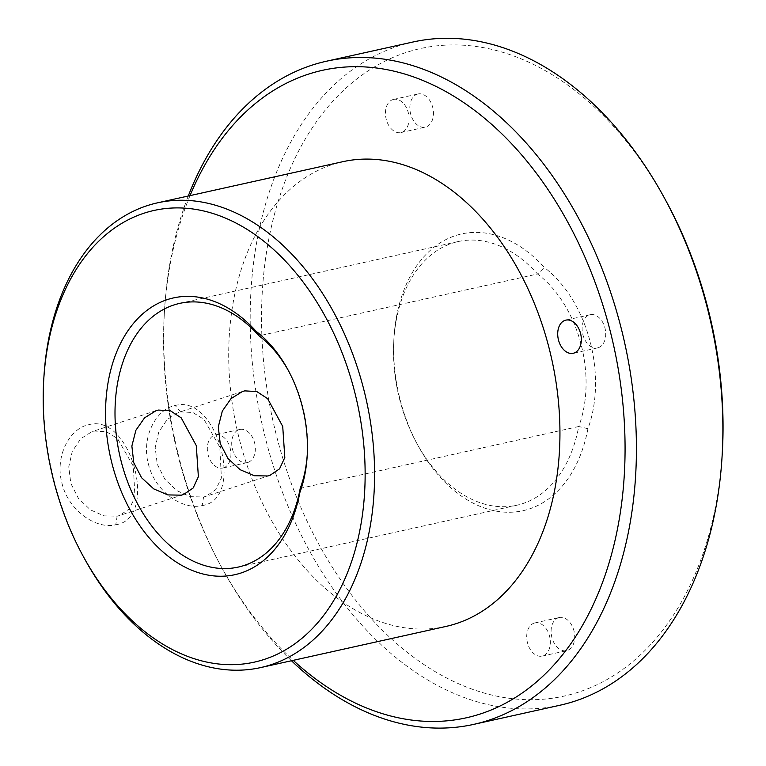 <?xml version="1.0" encoding="UTF-8"?>
<svg xmlns="http://www.w3.org/2000/svg" width="766" height="766" viewBox="0 0 766 766"><rect width="100%" height="100%" fill="white"/><g stroke="black" fill="none" stroke-linecap="round" stroke-linejoin="round"><path stroke-width="0.57" stroke-dasharray="3.83 2.87" d="M202.186 505.55C245.953 499.547 217.324 393.331 175.203 405.53C155.584 409.236 140.8 438.162 148.614 464.857C155.287 491.782 182.95 510.472 202.186 505.55L203.584 496.981L190.332 496.674L176.802 490.633L164.843 479.2L157.241 464.177L155.201 447.603L158.715 432.187L167.132 419.548L178.354 412.491L180.613 411.869L192.831 412.51L203.957 419.356L219.765 447.066L221.412 478.013L215.658 489.761L205.815 496.368L203.584 496.981M115.752 524.739C159.519 518.735 130.89 412.52 88.77 424.718C69.151 428.424 54.376 457.359 62.18 484.045C68.854 510.979 96.516 529.67 115.752 524.739L117.15 516.169L103.908 515.863L90.369 509.83L78.41 498.388L70.817 483.375L68.768 466.8L72.282 451.375L80.698 438.736L91.92 431.679L94.189 431.057L106.407 431.698L117.524 438.545L133.332 466.255L134.979 497.201L129.224 508.95L119.381 515.556L117.15 516.169M598.332 347.678A16.986 11.5 -102.5 0 0 605.016 328.25A16.986 11.5 -102.5 0 0 590.232 314.721A16.986 11.5 -102.5 0 0 589.494 314.922A16.986 11.5 -102.5 0 0 582.811 334.34A16.986 11.5 -102.5 0 0 597.595 347.879A16.986 11.5 -102.5 0 0 598.332 347.678M223.548 467.825A16.986 11.5 -102.5 0 0 230.231 448.397A16.986 11.5 -102.5 0 0 215.447 434.868A16.986 11.5 -102.5 0 0 214.71 435.069A16.986 11.5 -102.5 0 0 208.026 454.487A16.986 11.5 -102.5 0 0 222.81 468.026A16.986 11.5 -102.5 0 0 223.548 467.825M247.945 462.405A16.986 11.5 -102.5 0 0 254.628 442.987A16.986 11.5 -102.5 0 0 239.844 429.448A16.986 11.5 -102.5 0 0 239.107 429.649A16.986 11.5 -102.5 0 0 232.424 449.067A16.986 11.5 -102.5 0 0 247.207 462.607A16.986 11.5 -102.5 0 0 247.945 462.405M558.491 617.722A16.986 11.5 77.5 0 1 559.228 617.52A16.986 11.5 77.5 0 1 574.012 631.06A16.986 11.5 77.5 0 1 567.328 650.478A16.986 11.5 77.5 0 1 566.591 650.679A16.986 11.5 77.5 0 1 551.807 637.14A16.986 11.5 77.5 0 1 558.491 617.722M534.103 623.141A16.986 11.5 77.5 0 1 534.84 622.94A16.986 11.5 77.5 0 1 549.624 636.469A16.986 11.5 77.5 0 1 542.941 655.888A16.986 11.5 77.5 0 1 542.204 656.098A16.986 11.5 77.5 0 1 527.42 642.559A16.986 11.5 77.5 0 1 534.103 623.141M417.231 94.18A16.986 11.5 77.5 0 1 417.968 93.979A16.986 11.5 77.5 0 1 432.752 107.518A16.986 11.5 77.5 0 1 426.068 126.936A16.986 11.5 77.5 0 1 425.331 127.137A16.986 11.5 77.5 0 1 410.547 113.598A16.986 11.5 77.5 0 1 417.231 94.18M392.843 99.599A16.986 11.5 77.5 0 1 393.58 99.398A16.986 11.5 77.5 0 1 408.355 112.928A16.986 11.5 77.5 0 1 401.671 132.346A16.986 11.5 77.5 0 1 400.934 132.556A16.986 11.5 77.5 0 1 386.16 119.017A16.986 11.5 77.5 0 1 392.843 99.599M84.193 558.079A238.025 161.224 77.5 0 1 43.93 376.748M300.215 488.354L578.713 426.518A135.055 91.48 77.5 0 1 522.623 503.635A135.055 91.48 77.5 0 1 516.753 505.244A135.055 91.48 77.5 0 1 416.675 443.093A135.055 91.48 77.5 0 1 393.829 340.209A135.055 91.48 77.5 0 1 452.342 243.157A135.055 91.48 77.5 0 1 458.202 241.549A135.055 91.48 77.5 0 1 537.56 273.998L544.435 267.554A141.748 96.009 -102.5 0 0 455.397 235.641A141.748 96.009 -102.5 0 0 393.992 337.5A141.748 96.009 -102.5 0 0 417.968 445.486A141.748 96.009 -102.5 0 0 529.162 509.017A141.748 96.009 -102.5 0 0 587.924 428.701A113.665 76.993 -102.5 0 0 544.435 267.554M722.242 453.817A331.63 224.63 77.5 0 1 578.569 692.129A331.63 224.63 77.5 0 1 278.25 442.413A331.63 224.63 77.5 0 1 405.99 52.528A331.63 224.63 77.5 0 1 666.142 201.171M412.893 42.025A339.654 230.068 -102.5 0 0 398.148 46.075A339.654 230.068 -102.5 0 0 264.49 434.466A339.654 230.068 -102.5 0 0 560.147 705.189M190.035 195.617A331.63 224.63 -102.5 0 0 164.364 312.585A331.63 224.63 -102.5 0 0 220.464 565.231A331.63 224.63 -102.5 0 0 293.225 660.349M291.463 660.742A339.654 230.068 77.5 0 1 222.025 568.094A339.654 230.068 77.5 0 1 164.566 309.34A339.654 230.068 77.5 0 1 188.273 196.01M587.924 428.701L578.713 426.518A106.981 72.464 77.5 0 0 537.56 273.998L259.061 335.834M445.917 626.444A238.025 161.224 77.5 0 1 238.733 436.725A238.025 161.224 77.5 0 1 332.396 164.546A238.025 161.224 77.5 0 1 342.728 161.712M307.233 454.937A106.981 72.464 -102.5 0 0 307.319 453.606A106.981 72.464 -102.5 0 0 289.222 372.113A106.981 72.464 -102.5 0 0 288.581 370.945M180.613 411.869L175.203 405.53M590.232 314.721L565.844 320.131M239.844 429.448L215.447 434.868M534.84 622.94L559.228 617.52M393.58 99.398L417.968 93.979M416.675 443.093L417.968 445.486M393.829 340.209L393.992 337.5M220.464 565.231L222.025 568.094M164.364 312.585L164.566 309.34M269.948 475.37L205.815 496.368M183.514 494.558L119.381 515.556M179.704 303.384L458.202 241.549M238.255 567.079L516.753 505.244M156.053 410.681L91.92 431.679M242.487 391.493L178.354 412.491M289.222 372.113L287.93 369.729M307.319 453.606L307.156 456.316M400.934 132.556L425.331 127.137M542.204 656.098L566.591 650.679M247.207 462.607L222.81 468.026M597.595 347.879L573.198 353.289"/><path stroke-width="1.15" d="M573.945 353.088A16.986 11.5 -102.5 0 0 580.618 333.67A16.986 11.5 -102.5 0 0 565.844 320.131A16.986 11.5 -102.5 0 0 565.107 320.332A16.986 11.5 -102.5 0 0 558.424 339.759A16.986 11.5 -102.5 0 0 573.198 353.289A16.986 11.5 -102.5 0 0 573.945 353.088M143.979 213.216A231.342 156.695 -102.5 0 0 43.758 379.457A231.342 156.695 -102.5 0 0 82.891 555.695A231.342 156.695 -102.5 0 0 264.366 659.382A231.342 156.695 -102.5 0 0 353.48 387.414A231.342 156.695 -102.5 0 0 143.979 213.216M43.758 379.457L43.93 376.748A238.025 161.224 77.5 0 1 147.043 205.7A238.025 161.224 77.5 0 1 157.384 202.866A238.025 161.224 77.5 0 1 364.568 392.585A238.025 161.224 77.5 0 1 270.905 664.764A238.025 161.224 77.5 0 1 260.574 667.598A238.025 161.224 77.5 0 1 84.193 558.079L82.891 555.695M288.581 370.945A106.981 72.464 -102.5 0 0 259.061 335.834A135.055 91.48 -102.5 0 0 179.704 303.384A135.055 91.48 -102.5 0 0 173.834 304.992A135.055 91.48 -102.5 0 0 120.693 459.437A135.055 91.48 -102.5 0 0 238.255 567.079A135.055 91.48 -102.5 0 0 244.115 565.471A135.055 91.48 -102.5 0 0 300.215 488.354L299.812 492.682A141.748 96.009 77.5 0 1 241.06 572.987A141.748 96.009 77.5 0 1 112.698 466.255A141.748 96.009 77.5 0 1 167.294 299.611A141.748 96.009 77.5 0 1 256.332 331.525A113.665 76.993 77.5 0 1 287.93 369.729A113.665 76.993 77.5 0 1 307.156 456.316A113.665 76.993 77.5 0 1 299.812 492.682M473.714 724.377L560.147 705.189A339.654 230.068 -102.5 0 0 574.893 701.139A339.654 230.068 -102.5 0 0 722.041 457.063A339.654 230.068 -102.5 0 0 664.582 198.317A339.654 230.068 -102.5 0 0 412.893 42.025L326.46 61.223A339.654 230.068 77.5 0 1 622.116 331.946A339.654 230.068 77.5 0 1 488.459 720.337A339.654 230.068 77.5 0 1 473.714 724.377A339.654 230.068 77.5 0 1 291.463 660.742M293.225 660.349A331.63 224.63 -102.5 0 0 480.617 713.874A331.63 224.63 -102.5 0 0 608.357 323.999A331.63 224.63 -102.5 0 0 308.037 74.283A331.63 224.63 -102.5 0 0 190.035 195.617M188.273 196.01A339.654 230.068 77.5 0 1 311.714 65.263A339.654 230.068 77.5 0 1 326.46 61.223M244.756 390.871L256.821 391.57L267.64 398.674L282.721 426.432L284.808 457.522L279.571 468.821L269.948 475.37L267.727 475.973L254.264 475.724L240.151 469.692L228.009 458.556L220.215 443.562L218.3 426.853L222.322 411.064L231.016 398.646L242.487 391.493L244.756 390.871M158.332 410.059L170.387 410.758L181.216 417.872L196.297 445.62L198.375 476.711L193.137 488.009L183.514 494.558L181.293 495.171L167.831 494.913L153.717 488.88L141.586 477.745L133.782 462.76L131.867 446.042L135.888 430.262L144.583 417.834L156.053 410.681L158.332 410.059M157.384 202.866L342.728 161.712A238.025 161.224 77.5 0 1 549.921 351.431A238.025 161.224 77.5 0 1 456.258 623.61A238.025 161.224 77.5 0 1 445.917 626.444L260.574 667.598M664.582 198.317L666.142 201.171A331.63 224.63 77.5 0 1 722.242 453.817L722.041 457.063M300.215 488.354A106.981 72.464 -102.5 0 0 307.233 454.937M256.332 331.525L259.061 335.834"/></g></svg>
